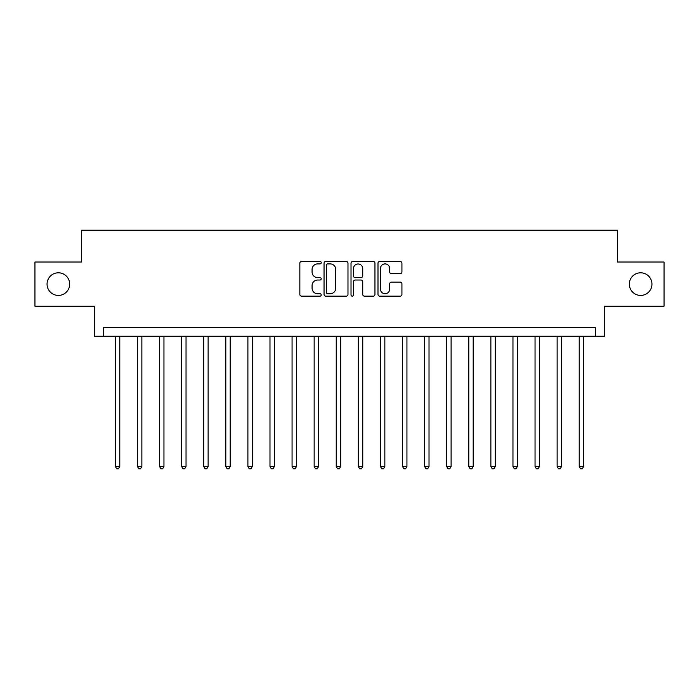 <?xml version="1.0" encoding="UTF-8"?>
<svg xmlns="http://www.w3.org/2000/svg" width="699" height="699" viewBox="0 0 699 699"><rect width="100%" height="100%" fill="white"/><g stroke="black" fill="none" stroke-linecap="round" stroke-linejoin="round"><path stroke-width="1.05" d="M321.225 262.684A1.215 1.215 0 0 0 320.011 261.47L301.584 261.47A1.739 1.739 0 0 0 299.845 263.2L299.845 294.428A1.739 1.739 0 0 0 301.584 296.158L320.011 296.158A1.215 1.215 0 0 0 321.225 294.943A1.215 1.215 0 0 0 320.011 293.729L317.626 293.729A5.548 5.548 0 0 1 312.077 288.18L312.077 285.576A5.548 5.548 0 0 1 317.626 280.028L320.011 280.028A1.215 1.215 0 0 0 321.225 278.814A1.215 1.215 0 0 0 320.011 277.599L317.626 277.599A5.548 5.548 0 0 1 312.077 272.051L312.077 269.447A5.548 5.548 0 0 1 317.626 263.899L320.011 263.899A1.215 1.215 0 0 0 321.225 262.684M629.327 284.117A11.306 11.306 0 0 0 640.634 295.424A11.306 11.306 0 0 0 651.949 284.117A11.306 11.306 0 0 0 640.634 272.802A11.306 11.306 0 0 0 629.327 284.117M47.051 284.117A11.306 11.306 0 0 0 58.367 295.424A11.306 11.306 0 0 0 69.673 284.117A11.306 11.306 0 0 0 58.367 272.802A11.306 11.306 0 0 0 47.051 284.117M400.195 273.693A1.739 1.739 0 0 0 401.925 271.963L401.925 263.2A1.739 1.739 0 0 0 400.195 261.47L379.723 261.47A1.739 1.739 0 0 0 377.993 263.2L377.993 294.428A1.739 1.739 0 0 0 379.723 296.158L400.195 296.158A1.739 1.739 0 0 0 401.925 294.428L401.925 283.846A1.739 1.739 0 0 0 400.195 282.108L391.431 282.108A1.739 1.739 0 0 0 389.701 283.846L389.701 289.089A4.64 4.64 0 0 1 385.062 293.729A4.64 4.64 0 0 1 380.422 289.089L380.422 268.538A4.64 4.64 0 0 1 385.062 263.899A4.64 4.64 0 0 1 389.701 268.538L389.701 271.963A1.739 1.739 0 0 0 391.431 273.693L400.195 273.693M595.574 336.245L604.408 336.245L604.408 306.206L664.05 306.206L664.05 262.029L617.663 262.029L617.663 230.216L81.337 230.216L81.337 262.029L34.95 262.029L34.95 306.206L94.592 306.206L94.592 336.245L595.574 336.245L595.574 327.412L103.426 327.412L103.426 336.245M347.98 263.2A1.739 1.739 0 0 0 346.25 261.47L325.778 261.47A1.739 1.739 0 0 0 324.048 263.2L324.048 294.428A1.739 1.739 0 0 0 325.778 296.158L346.25 296.158A1.739 1.739 0 0 0 347.98 294.428L347.98 263.2M352.75 261.47L373.222 261.47A1.739 1.739 0 0 1 374.952 263.2L374.952 294.428A1.739 1.739 0 0 1 373.222 296.158L364.459 296.158A1.739 1.739 0 0 1 362.729 294.428L362.729 281.767A1.739 1.739 0 0 0 360.99 280.028L355.179 280.028A1.739 1.739 0 0 0 353.449 281.767L353.449 294.943A1.215 1.215 0 0 1 352.235 296.158A1.215 1.215 0 0 1 351.02 294.943L351.02 263.2A1.739 1.739 0 0 1 352.75 261.47M327.691 263.899A1.215 1.215 0 0 0 326.477 265.113L326.477 292.514A1.215 1.215 0 0 0 327.691 293.729L330.199 293.729A5.548 5.548 0 0 0 335.756 288.18L335.756 269.447A5.548 5.548 0 0 0 330.199 263.899L327.691 263.899M362.729 268.626A4.64 4.64 0 0 0 358.089 263.986A4.64 4.64 0 0 0 353.449 268.626L353.449 275.869A1.739 1.739 0 0 0 355.179 277.599L360.99 277.599A1.739 1.739 0 0 0 362.729 275.869L362.729 268.626M115.352 336.245L115.352 466.486L119.774 466.486L119.774 336.245M119.774 466.486L118.446 468.784L116.681 468.784L115.352 466.486M137.441 336.245L137.441 466.486L141.862 466.486L141.862 336.245M141.862 466.486L140.534 468.784L138.769 468.784L137.441 466.486M159.529 336.245L159.529 466.486L163.95 466.486L163.95 336.245M163.95 466.486L162.622 468.784L160.857 468.784L159.529 466.486M181.626 336.245L181.626 466.486L186.039 466.486L186.039 336.245M186.039 466.486L184.711 468.784L182.946 468.784L181.626 466.486M203.715 336.245L203.715 466.486L208.127 466.486L208.127 336.245M208.127 466.486L206.808 468.784L205.034 468.784L203.715 466.486M225.803 336.245L225.803 466.486L230.216 466.486L230.216 336.245M230.216 466.486L228.896 468.784L227.123 468.784L225.803 466.486M247.892 336.245L247.892 466.486L252.304 466.486L252.304 336.245M252.304 466.486L250.985 468.784L249.211 468.784L247.892 466.486M269.98 336.245L269.98 466.486L274.392 466.486L274.392 336.245M274.392 466.486L273.073 468.784L271.308 468.784L269.98 466.486M292.068 336.245L292.068 466.486L296.49 466.486L296.49 336.245M296.49 466.486L295.161 468.784L293.397 468.784L292.068 466.486M314.157 336.245L314.157 466.486L318.578 466.486L318.578 336.245M318.578 466.486L317.25 468.784L315.485 468.784L314.157 466.486M336.245 336.245L336.245 466.486L340.666 466.486L340.666 336.245M340.666 466.486L339.338 468.784L337.573 468.784L336.245 466.486M358.334 336.245L358.334 466.486L362.755 466.486L362.755 336.245M362.755 466.486L361.427 468.784L359.662 468.784L358.334 466.486M380.422 336.245L380.422 466.486L384.843 466.486L384.843 336.245M384.843 466.486L383.515 468.784L381.75 468.784L380.422 466.486M402.51 336.245L402.51 466.486L406.932 466.486L406.932 336.245M406.932 466.486L405.603 468.784L403.839 468.784L402.51 466.486M424.608 336.245L424.608 466.486L429.02 466.486L429.02 336.245M429.02 466.486L427.692 468.784L425.927 468.784L424.608 466.486M446.696 336.245L446.696 466.486L451.108 466.486L451.108 336.245M451.108 466.486L449.789 468.784L448.015 468.784L446.696 466.486M468.784 336.245L468.784 466.486L473.197 466.486L473.197 336.245M473.197 466.486L471.877 468.784L470.104 468.784L468.784 466.486M490.873 336.245L490.873 466.486L495.285 466.486L495.285 336.245M495.285 466.486L493.966 468.784L492.192 468.784L490.873 466.486M512.961 336.245L512.961 466.486L517.374 466.486L517.374 336.245M517.374 466.486L516.054 468.784L514.289 468.784L512.961 466.486M535.05 336.245L535.05 466.486L539.471 466.486L539.471 336.245M539.471 466.486L538.143 468.784L536.378 468.784L535.05 466.486M557.138 336.245L557.138 466.486L561.559 466.486L561.559 336.245M561.559 466.486L560.231 468.784L558.466 468.784L557.138 466.486M579.226 336.245L579.226 466.486L583.648 466.486L583.648 336.245M583.648 466.486L582.319 468.784L580.554 468.784L579.226 466.486"/></g></svg>
